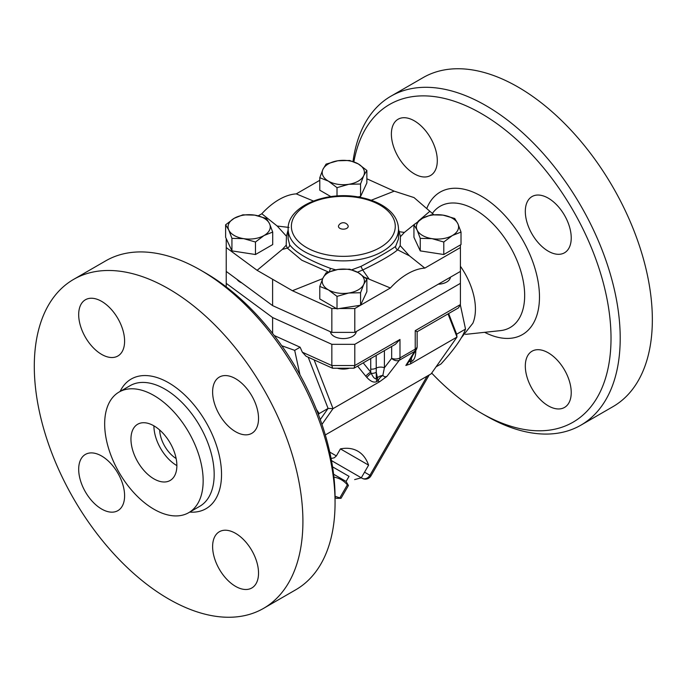 <?xml version="1.0" encoding="UTF-8"?>
<svg xmlns="http://www.w3.org/2000/svg" width="686" height="686" viewBox="0 0 686 686"><rect width="100%" height="100%" fill="white"/><g stroke="black" fill="none" stroke-linecap="round" stroke-linejoin="round"><path stroke-width="1.03" d="M460.409 266.271A51.947 29.995 60 0 1 472.851 323.26L461.146 338.018M353.873 161.802A183.445 105.91 60 0 1 481.306 113.55A183.445 105.91 60 0 1 611.02 338.232A183.445 105.91 60 0 1 481.306 413.118A183.445 105.91 60 0 1 431.683 373.081M548.268 405.838A32.465 18.745 60 0 1 527.062 377.223A32.465 18.745 60 0 1 532.036 351.206A32.465 18.745 60 0 1 548.268 352.818A32.465 18.745 60 0 1 569.483 381.425A32.465 18.745 60 0 1 564.509 407.441A32.465 18.745 60 0 1 548.268 405.838M571.232 237.931A32.465 18.745 60 0 1 564.509 252.791A32.465 18.745 60 0 1 539.488 244.096A32.465 18.745 60 0 1 525.313 211.417A32.465 18.745 60 0 1 532.036 196.556A32.465 18.745 60 0 1 557.058 205.251A32.465 18.745 60 0 1 571.232 237.931M414.335 120.839A32.465 18.745 60 0 1 435.55 149.445A32.465 18.745 60 0 1 430.576 175.47A32.465 18.745 60 0 1 414.335 173.858A32.465 18.745 60 0 1 393.129 145.243A32.465 18.745 60 0 1 398.103 119.227A32.465 18.745 60 0 1 414.335 120.839M481.306 413.118L485.894 415.767A189.936 109.666 -120 0 0 580.879 425.174A189.936 109.666 -120 0 0 609.983 272.968A189.936 109.666 -120 0 0 485.894 105.601A189.936 109.666 -120 0 0 390.926 96.194A189.936 109.666 -120 0 0 353.007 161.476M423.065 77.638A189.936 109.666 60 0 1 518.041 87.045A189.936 109.666 60 0 1 642.122 254.412A189.936 109.666 60 0 1 613.018 406.618L580.87 425.183M335.06 502.855L335.06 497.556L336.337 498.302L335.06 497.564A183.445 105.91 -120 0 0 205.346 272.882L200.749 270.224A189.936 109.666 60 0 1 200.749 270.233A189.936 109.666 60 0 1 335.06 502.855A189.936 109.666 60 0 1 295.717 589.806L263.578 608.362A189.936 109.666 60 0 1 73.634 498.705A189.936 109.666 60 0 1 73.642 279.374A189.936 109.666 60 0 1 168.61 288.789A189.936 109.666 60 0 1 292.69 456.164A189.936 109.666 60 0 1 263.578 608.362M73.642 279.374L105.781 260.817A189.936 109.666 60 0 1 200.749 270.224L205.346 272.882M153.913 395.488A69.646 40.208 60 0 1 199.412 456.859A69.646 40.208 60 0 1 188.736 512.665A69.646 40.208 60 0 1 119.09 472.457A69.646 40.208 60 0 1 119.09 392.04A69.646 40.208 60 0 1 153.913 395.488M101.639 354.396A32.465 18.745 60 0 1 80.433 325.781A32.465 18.745 60 0 1 85.407 299.765A32.465 18.745 60 0 1 101.639 301.368A32.465 18.745 60 0 1 122.854 329.983A32.465 18.745 60 0 1 117.881 356A32.465 18.745 60 0 1 101.639 354.396M212.617 391.955A32.465 18.745 60 0 1 219.34 377.086A32.465 18.745 60 0 1 244.362 385.789A32.465 18.745 60 0 1 258.536 418.46A32.465 18.745 60 0 1 251.805 433.329A32.465 18.745 60 0 1 226.792 424.625A32.465 18.745 60 0 1 212.617 391.955M235.572 533.348A32.465 18.745 60 0 1 256.787 561.963A32.465 18.745 60 0 1 251.813 587.979A32.465 18.745 60 0 1 235.572 586.367A32.465 18.745 60 0 1 214.366 557.761A32.465 18.745 60 0 1 219.34 531.744A32.465 18.745 60 0 1 235.572 533.348M124.603 495.789A32.465 18.745 60 0 1 117.872 510.65A32.465 18.745 60 0 1 92.859 501.955A32.465 18.745 60 0 1 78.684 469.284A32.465 18.745 60 0 1 85.407 454.415A32.465 18.745 60 0 1 110.429 463.119A32.465 18.745 60 0 1 124.603 495.789M326.09 164.108L337.864 160.756L349.628 160.473L358.246 163.903L366.864 170.42L363.709 175.676A21.103 12.185 0 0 0 358.246 163.903A21.103 12.185 0 0 0 337.864 160.756A21.103 12.185 0 0 0 322.935 169.365L326.09 164.108M366.864 178.789L394.218 191.154L414.035 197.585L433.766 214.658M226.234 271.424L272.608 305.622L331.844 332.393L354.799 332.393L460.409 271.424L460.409 283.352L354.799 344.321L331.844 344.321L272.608 317.549L226.234 283.352L226.234 238.608L225.625 237.296L225.625 224.785L234.243 218.268L242.861 214.829L254.626 215.112A21.103 12.185 0 0 0 234.243 218.268A21.103 12.185 0 0 0 228.781 230.042L225.625 224.785M241.798 282.898A12.991 7.495 180 0 1 237.013 279.374M450.445 277.178A12.991 7.495 180 0 1 438.268 284.21M356.291 331.535A12.991 7.495 180 0 1 343.497 338.584A12.991 7.495 180 0 1 330.386 331.732M176.139 458.54A24.353 14.063 60 0 1 159.666 430.011M176.877 465.614A32.465 18.745 60 0 1 153.913 425.843A32.465 18.745 60 0 1 175.127 454.458A32.465 18.745 60 0 1 170.145 480.474A32.465 18.745 60 0 1 137.68 461.729A32.465 18.745 60 0 1 137.68 424.24A32.465 18.745 60 0 1 153.913 425.843M339.879 228.344A4.871 2.813 180 0 1 338.67 225.523A5.274 5.274 0 0 1 347.982 225.523A4.871 2.813 180 0 1 345.838 228.764A4.871 2.813 180 0 1 339.879 228.344M333.585 474.215L346.078 481.435L348.428 485.491L347.348 484.865C343.815 480.654 339.347 478.073 333.936 477.122L333.919 477.122M335.051 496.261L341.028 498.302L336.337 498.302M347.348 484.865L339.947 497.676M349.02 476.341L332.556 466.84L349.02 476.341L346.078 481.435M337.512 368.279A12.991 7.495 0 0 0 349.14 368.279M328.397 289.861L319.787 286.431L322.935 278.096A21.103 12.185 0 0 0 328.397 289.861A21.103 12.185 0 0 0 348.788 293.016L337.015 296.378L328.397 289.861M326.09 272.839L337.864 269.478A21.103 12.185 0 0 0 322.935 278.096L326.09 272.839M349.628 269.195L358.246 272.634A21.103 12.185 0 0 0 337.864 269.478L349.628 269.195M363.709 284.398L360.553 292.733L348.788 293.016A21.103 12.185 0 0 0 363.709 284.398A21.103 12.185 0 0 0 358.246 272.634L366.864 279.142L363.709 284.398M266.4 218.474L269.547 223.73A21.103 12.185 0 0 0 254.626 215.112L266.4 218.474M272.702 232.065L264.084 235.504A21.103 12.185 0 0 0 269.547 223.73L272.702 232.065L272.702 244.576L255.475 254.523L231.937 250.887L231.937 238.368L228.781 230.042A21.103 12.185 0 0 0 243.702 238.651L231.937 238.368M255.475 242.012L243.702 238.651A21.103 12.185 0 0 0 264.084 235.504L255.475 242.012L255.475 254.523M360.553 184.011L348.788 184.294A21.103 12.185 0 0 0 363.709 175.676L360.553 184.011L360.553 196.522L357.921 196.925M337.015 187.655L328.397 181.138A21.103 12.185 0 0 0 348.788 184.294L337.015 187.655L337.015 195.982M319.787 177.7L322.935 169.365A21.103 12.185 0 0 0 328.397 181.138L319.787 177.7L319.787 190.211L330.858 196.608M366.864 279.142L366.864 291.653L360.579 305.201L360.553 292.733M360.553 305.244L337.015 308.889L337.015 296.378M337.015 308.889L319.787 298.942L319.787 286.431M231.937 250.887L226.234 238.608M360.553 196.522L366.864 182.93L366.864 170.42M364.909 277.418L390.385 287.991L360.579 305.201M322.686 278.636L292.425 290.718L331.844 308.537L336.406 308.537M226.234 247.56L257.096 270.318L282.263 249.447L286.208 245.194L286.439 236.233L277.204 226.037L261.82 213.758A59.673 34.454 -60 0 1 296.258 193.881L319.787 180.298M258.245 215.833L261.82 213.758M296.258 193.881L313.382 201.007M371.212 200.252L394.218 191.154M452.408 235.504L443.791 242.012L432.017 238.651A21.103 12.185 0 0 0 452.408 235.504A21.103 12.185 0 0 0 457.871 223.73L461.018 232.065L452.408 235.504M420.252 238.368L417.097 230.042A21.103 12.185 0 0 0 432.017 238.651L420.252 238.368L420.252 250.887L413.941 237.296L413.941 224.785L422.559 218.268A21.103 12.185 0 0 0 417.097 230.042L413.941 224.785M442.942 215.112L454.715 218.474L457.871 223.73A21.103 12.185 0 0 0 442.942 215.112A21.103 12.185 0 0 0 422.559 218.268L431.177 214.829L442.942 215.112M443.791 242.012L443.791 254.523L460.409 244.928L461.018 244.576L461.018 232.065M443.791 254.523L420.252 250.887M429.547 211.545L418.211 221.192M414.893 223.936L404.38 232.425L400.444 236.679L400.204 245.631L409.439 255.835L424.831 268.106L460.409 247.56L460.409 244.928M321.957 424.394L333.027 408.633L379.538 381.785L386.844 376.451L399.363 360.219L414.618 351.412A6.491 5.428 -148.1 0 0 416.153 349.894L407.424 363.897L405.846 365.475L410.502 363.906L457.005 337.058L431.16 373.827L325.31 434.941M448.027 313.905L457.005 337.058L456.653 334.202L465.52 329.083L460.383 305.038M400.444 236.679L398.523 229.218M335.763 269.855L330.463 268.372C309.215 260.448 295.606 252.594 289.646 244.808L288.129 238.831L288.129 229.004A55.197 31.865 0 0 0 304.292 251.539A55.197 31.865 0 0 0 364.446 258.45A55.197 31.865 0 0 0 398.523 229.004L398.523 238.831L395.633 246.377C389.442 250.853 377.875 257.533 360.939 266.417L351.781 269.787M357.449 272.179L362.714 270.001C380.044 261.546 391.689 254.823 397.648 249.841L400.204 245.631M286.208 245.194L287.288 248.092L301.797 260.226L328.311 271.99M288.129 229.947L286.439 236.233M360.484 305.253L354.799 308.537L339.287 308.537M282.263 249.447L287.288 248.092A3.25 2.941 -32.2 0 0 289.646 244.808M257.096 270.318L292.425 290.718M404.38 232.425L399.363 231.731A3.25 2.084 -17.2 0 1 398.523 231.636M289.003 227.443L277.204 226.037M395.633 246.377A3.25 2.993 -129.1 0 0 397.648 249.841L409.439 255.835M369.128 279.108L362.714 270.001L360.939 266.417M390.385 287.991A59.673 34.454 -60 0 1 424.831 268.106M272.608 305.622L272.608 279.236M331.844 332.393L331.844 308.537M354.799 332.393L354.799 308.537M460.409 271.424L460.409 247.56M331.492 460.598L362.071 478.253A6.491 6.491 0 0 0 370.946 475.878L369.917 475.287A6.491 5.299 120 0 1 362.071 478.253L361.299 477.808L368.605 465.151L340.428 448.893L336.372 455.916L334.245 457.802L331.089 458.488M340.428 448.893A62.237 35.929 -60 0 1 367.799 463.119A71.756 71.756 0 0 1 368.605 465.151M226.234 283.352L226.234 286.894M272.608 317.549L272.608 333.43M415.236 330.643L417.139 331.741L458.514 307.851L460.409 304.558L415.236 330.643L415.236 349.114L399.981 357.921A6.491 3.747 60 0 1 399.363 360.219A6.491 4.776 -142.3 0 1 391.663 358.341L384.392 367.773A6.491 3.747 0 0 0 376.168 368.133A6.491 3.747 180 0 1 370.732 369.137L370.732 372.155L363.203 362.877M460.409 283.352L460.409 304.558M354.799 344.321L354.799 365.535L331.844 365.535L302.346 352.201L306.093 356.257L332.59 368.236L331.844 365.535L331.844 344.321M354.019 368.185L395.393 344.295L399.981 339.45L354.799 365.535L354.019 368.185L332.59 368.236M274.22 335.514L300.116 347.219L302.346 352.201M412.921 355.082L411.394 358.229A6.491 3.747 -120 0 0 412.012 361.23C414.507 359.661 415.776 356.06 415.819 350.435M410.502 363.906L410.854 361.908A6.491 0.986 6.3 0 1 409.01 361.359M386.844 376.451L384.709 376.863L382.822 375.508A6.491 3.25 -53 0 0 378.046 380.841L379.538 381.785M384.392 350.649L384.392 367.773L382.822 375.508A6.491 4.768 -19.8 0 0 377.429 377.84L376.271 378.509C374.873 379.178 373.21 377.463 371.272 373.381L370.732 372.155A6.491 2.59 141 0 0 365.801 376.22L366.89 377.48C370.757 381.613 374.093 382.96 376.88 381.519A6.491 3.747 60 0 1 376.271 378.509L376.271 372.292A6.491 3.747 180 0 1 371.272 373.381A6.491 2.77 -42.3 0 0 366.89 377.48M308.211 357.217L328.08 408.427L333.027 408.633L314.119 359.884M376.88 381.519L378.046 380.841A6.491 3.747 60 0 1 377.429 377.84L376.271 372.292L376.168 355.391M436.107 366.796L441.004 363.966C454.286 349.388 462.458 337.761 465.52 329.083M456.653 334.202L448.644 313.553M316.443 409.491L319.213 413.555L318.39 414.473M281.757 345.753L294.688 350.349L299.954 374.822M300.116 347.219L294.688 350.349M320.268 419.549L328.08 408.427L319.213 413.555M432.274 213.56L432.574 213.149A70.006 40.423 60 0 1 475.158 209.727A70.006 40.423 60 0 1 522.904 279.339A70.006 40.423 60 0 1 500.394 330.635L465.425 334.382M484.642 332.324A82.269 47.497 -120 0 0 539.453 294.98A82.269 47.497 -120 0 0 481.306 196.17A82.269 47.497 -120 0 0 426.726 208.595M119.09 392.04L130.108 385.678A69.646 40.208 60 0 1 164.932 389.125A69.646 40.208 60 0 1 210.431 450.496A69.646 40.208 60 0 1 199.763 506.302L188.736 512.665M189.73 512.09A74.843 43.209 -120 0 0 220.42 461.326A74.843 43.209 -120 0 0 168.61 382.762A74.843 43.209 -120 0 0 120.084 391.466M410.254 359.361A6.491 3.747 -120 0 0 410.854 361.908L412.012 361.23M330.463 268.372L329.4 271.605M306.591 247.56A51.947 29.995 180 0 1 329.88 197.379A51.947 29.995 180 0 1 393.507 234.115A51.947 29.995 180 0 1 306.591 247.56M336.372 455.916L329.752 452.1M427.155 376.142L369.917 475.287L364.54 472.182M399.981 339.45L399.981 357.921A6.491 3.747 180 0 1 391.663 358.341L391.663 346.447M411.394 357.526L410.708 358.624M357.603 366.11L365.801 376.22M370.732 358.529L370.732 369.137M405.846 365.475L414.618 351.412A6.491 3.747 -120 0 0 415.236 349.114A6.491 3.747 180 0 0 417.139 346.464A6.491 6.491 0 0 1 416.153 349.894M423.073 77.638L390.926 96.194M348.428 485.491L341.028 498.302M398.523 229.004C398.18 219.752 393.009 212.017 383.011 205.783C376.58 201.838 368.999 199.026 360.27 197.345C326.922 190.322 287.323 206.057 288.129 229.004M429.213 374.95L370.946 475.878M354.645 479.591L361.299 477.808M417.139 331.741L417.139 346.464"/></g></svg>
